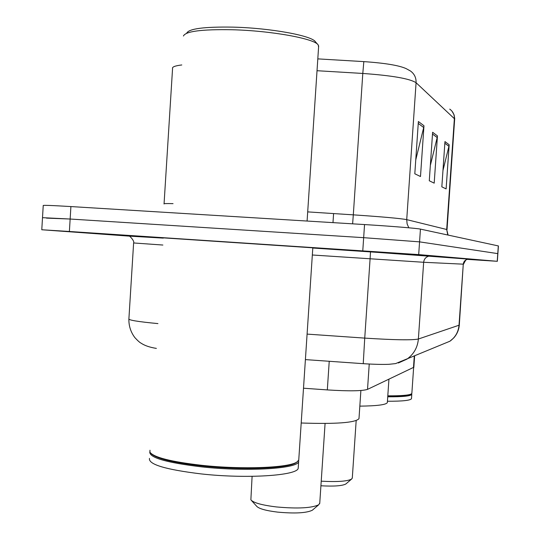 <?xml version="1.0" encoding="UTF-8"?>
<svg xmlns="http://www.w3.org/2000/svg" width="540" height="540" viewBox="0 0 540 540"><rect width="100%" height="100%" fill="white"/><g stroke="black" fill="none" stroke-linecap="round" stroke-linejoin="round"><path stroke-width="0.81" d="M413.849 367.247L367.524 389.374C362.144 391.082 348.745 391.257 327.321 389.914L303.507 388.213M127.899 235.906L163.31 238.12L128.79 236.095L41.776 229.757L69.39 231.485L418.689 254.597L497.225 261.299L467.235 259.369M42.511 217.573L43.234 205.578C42.329 205.085 51.55 205.409 70.902 206.57L364.547 224.566L363.663 237.674L419.567 241.859L497.873 253.631L419.567 241.859L363.663 237.674L70.146 219.031L363.663 237.674L362.779 250.776M41.782 229.736L42.505 217.674L70.146 219.031L46.46 218.113M363.825 61.614C384.878 63.065 398.965 65.387 406.08 68.587L410.387 70.949C414.356 73.791 416.252 77.713 416.077 82.715C409.799 78.638 392.04 75.546 362.799 73.454L363.825 61.614L317.804 58.88M364.547 224.566C390.427 226.138 417.447 228.353 420.444 229.109L498.42 245.943L497.333 261.313M423.974 125.739L420.491 176.526L414.808 173.779L418.379 121.52L423.974 125.739L423.698 127.501L418.25 123.437M449.172 144.761L446.114 188.906L441.835 186.833L444.96 141.581L449.172 144.761L448.929 146.286L444.845 143.242M437.447 135.911L434.194 183.148L429.287 180.772L432.621 132.266L437.447 135.911L437.191 137.545L432.5 134.048M430.339 165.429L437.191 137.545M442.962 170.498L448.929 146.286M415.753 159.935L423.698 127.501M186.658 33.237C188.703 28.688 204.194 26.656 233.125 27.135C270.452 28.026 312.12 35.701 315.414 41.796L317.776 44.476M183.431 36.018C185.49 31.313 201.683 29.221 232.025 29.741C271.188 30.692 314.861 38.684 318.209 44.969L318.593 46.94M149.972 450.232L149.951 452.183C153.725 457.387 170.998 461.761 201.764 465.318C242.433 469.76 289.217 467.836 296.98 461.95L298.742 460.114L298.822 458.939M163.323 237.863L312.809 247.813M150.95 453.425C155.635 458.433 172.638 462.618 201.953 465.986C242.19 470.387 288.488 468.47 296.197 462.618L297.365 461.693M149.81 451.845C149.067 457.643 166.347 462.652 201.663 466.877C247.091 471.893 297.884 468.707 298.647 461.592L298.681 460.256M149.459 458.386C148.318 464.407 165.571 469.584 201.211 473.918C246.625 479 297.425 475.598 298.202 468.268L298.283 467.046M251.519 500.553L256.622 506.196C258.788 508.687 265.801 510.665 277.668 512.123C294.935 513.682 306.49 513.054 312.322 510.233L312.775 509.855M252.099 476.348L250.871 499.838C253.442 502.808 261.981 505.177 276.487 506.945C297.641 508.842 311.728 508.113 318.755 504.745L319.768 503.037M301.199 423.002C336.177 424.183 355.435 422.746 358.985 418.675L359.026 418.082M359.829 406.134C377.028 405.945 386.201 404.764 387.342 402.59L387.369 402.212M321.226 481.174C337.102 482.051 347.227 481.356 351.594 479.088L352.303 477.9M320.915 485.777C333.889 486.5 342.191 485.906 345.823 484.002L346.14 483.725M387.43 401.247C402.502 401.301 410.522 400.437 411.494 398.655L411.507 398.432M387.733 396.806C402.8 396.88 410.819 396.063 411.791 394.342L411.635 393.768M387.774 396.252C400.741 396.326 408.443 395.699 410.866 394.349L411.224 394.045M387.801 395.82C401.051 395.908 408.908 395.273 411.379 393.91L411.871 393.161M329.231 361.28L327.321 389.914M369.238 364.048L367.524 389.374M414.281 356.069L413.485 367.673M333.592 213.57L332.984 222.635M133.616 242.987L128.905 318.769C128.075 320.072 137.747 321.685 157.936 323.595M162.871 245.038L133.616 242.966C134.912 241.103 128.722 234.677 128.79 236.095M307.091 334.105L364.736 338.108L370.089 258.836L370.501 251.856L312.795 248.029L430.819 255.974L468.477 259.153M418.689 254.597L420.444 229.109M69.39 231.485L70.902 206.57M497.225 261.299L498.312 245.903M363.238 363.677L364.736 338.108C394.22 339.998 412.101 340.301 418.379 339.019L423.657 262.278L312.329 254.995M398.365 362.988L407.045 359.087C413.822 354.159 417.596 347.47 418.379 339.019L459.02 325.222L463.273 264.175L423.657 262.278C424.055 259.099 425.783 257.053 428.841 256.142L430.819 255.974M463.543 264.182C465.413 260.293 466.709 258.667 467.424 259.295C464.981 260.024 463.597 261.65 463.273 264.175L459.304 325.046C458.879 329.933 457.036 334.22 453.769 337.898L449.935 341.213C455.369 337.277 458.393 331.945 459.02 325.222L459.304 324.965M370.501 251.856L469.01 259.166M449.732 109.127C452.966 111.443 454.511 114.629 454.37 118.678L416.077 82.715L406.721 219.632L446.695 229.493L448.092 235.076M454.66 119.374L454.37 118.678L446.695 229.493L447.775 235.001M307.692 211.889L353.308 214.853L362.799 73.454L317.027 70.713M181.791 64.955C175.007 65.772 171.929 66.98 172.557 68.587L164.066 203.756M164.052 203.958C163.35 203.573 166.347 203.465 173.043 203.641M352.62 223.837L353.308 214.853C382.469 216.824 400.275 218.417 406.721 219.632L407.113 223.891L408.82 227.799M414.626 355.928L413.836 367.382M156.377 348.401C149.783 347.348 144.686 345.607 141.095 343.177C139.84 342.603 137.761 340.747 134.865 337.608C130.788 332.181 128.79 326.052 128.871 319.228M449.935 341.213L395.604 363.596L388.969 364.304C382.475 364.568 373.896 364.351 363.231 363.677L305.404 359.606M452 111.172L454.12 114.912L454.7 118.564L447.026 229.622M298.202 468.268L298.647 461.592M296.197 462.618L296.98 461.95M298.742 460.114L312.809 247.793M307.091 221.042L318.668 45.866M358.985 418.675L360.889 390.508M319.727 503.564L325.08 423.475M312.322 510.233L318.755 504.745M387.342 402.59L388.928 379.269M352.283 478.231L356.177 420.559M345.823 484.002L351.594 479.088M411.494 398.655L411.791 394.342M410.866 394.349L411.379 393.91M411.851 393.383L413.627 367.598"/></g></svg>
